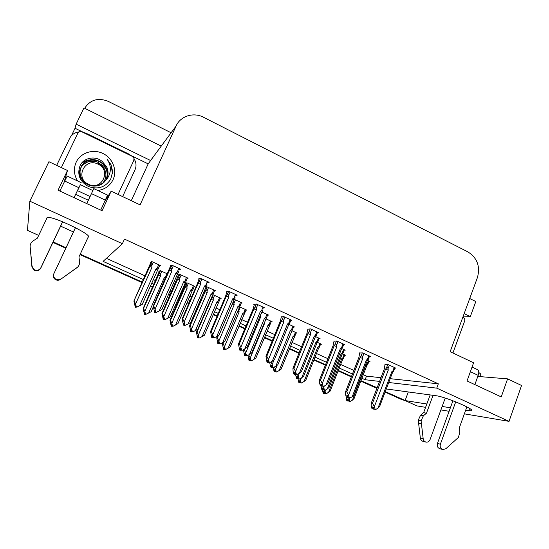 <?xml version="1.0" encoding="UTF-8"?>
<svg xmlns="http://www.w3.org/2000/svg" width="549" height="549" viewBox="0 0 549 549"><rect width="100%" height="100%" fill="white"/><g stroke="black" fill="none" stroke-linecap="round" stroke-linejoin="round"><path stroke-width="0.82" d="M88.32 200.261L75.673 194.332M465.662 410.206L471.104 410.844C477.575 410.508 445.575 396.707 435.988 395.719L386.283 388.96M73.436 231.98L60.63 226.14M38.684 235.411L27.45 230.347L29.845 201.188L122.379 243.701L103.102 261.393L143.474 279.626M425.592 407.344L416.917 405.889L405.093 400.557L426.813 404.016M408.312 391.959L405.093 400.557M377.142 387.724L360.988 380.683L377.067 387.93M351.518 376.408L338.28 370.445L351.518 376.408M325.543 364.708L314.062 359.533L325.543 364.708M299.136 352.801L289.474 348.45L299.136 352.801M272.29 340.703L264.501 337.189L272.29 340.703M244.984 328.398L239.138 325.763L244.984 328.398M217.212 315.881L213.376 314.145L217.212 315.881M188.966 303.144L187.195 302.348L188.966 303.144M179.393 298.828L178.356 298.368L179.393 298.828M170.224 294.696L168.715 294.017L170.224 294.696M152.759 286.825L150.515 285.816L152.759 286.825M142.349 282.131L80.243 254.139L142.349 282.131M131.479 155.738L148.182 163.87L131.28 200.701M71.487 135.644L75.035 128.26L83.077 132.172M161.234 146.109L83.949 107.92L76.133 124.163L150.646 160.541L148.182 163.87M76.133 124.163L75.035 128.26M464.166 313.603L470.308 316.601L462.931 316.965M154.811 154.784L150.646 160.541M470.308 316.601L475.825 301.538L469.711 298.526M84.656 108.27C90.297 99.685 98.182 97.393 108.325 101.4L171.11 132.762M388.733 382.495L436.743 388.136L509.047 421.358L521.55 385.473L507.592 378.865L477.802 376.436M509.047 421.358L464.351 413.85M449.109 411.29L440.902 409.911M64.096 182.172L67.486 170.499L48.923 161.708L29.845 201.188M87.881 237.724L88.423 236.928C91.813 234.732 55.195 216.937 48.072 217.425L46.802 217.912L46.576 218.873M442.158 406.459L450.386 407.77M361.921 378.282L365.106 379.723L379.551 381.418M151.634 283.311L153.878 284.32M169.813 291.519L171.322 292.198M179.448 295.87L180.477 296.336M188.28 299.857L190.043 300.66M214.433 311.667L218.269 313.404M240.174 323.299L246.014 325.934M265.517 334.739L273.292 338.253M290.462 346.007L300.118 350.372M315.03 357.104L326.504 362.285M339.227 368.029L352.451 374.006M507.592 378.865L501.237 396.913L467.027 380.958L473.602 362.772L450.159 351.676L477.438 277.526C480.402 266.423 477.239 257.886 467.954 251.916L203.521 117.266C193.509 111.9 180.367 116.045 176.023 126.119L140.091 204.873L111.166 191.176L104.825 201.298M67.486 170.499L58.064 190.208L102.08 210.734L111.166 191.176M390.181 378.68L438.328 383.82L124.479 239.103L122.379 243.701M438.328 383.82L436.743 388.136M363.301 374.706L366.485 376.147L380.972 377.698M366.485 376.147L365.106 379.723M106.417 258.353L145.142 275.893M153.288 279.585L155.532 280.594M171.446 287.806L172.956 288.486M181.067 292.164L182.096 292.631M189.885 296.158L191.649 296.954M216.004 307.989L219.833 309.725M241.711 319.635L247.544 322.277M267.02 331.095L274.788 334.616M291.938 342.384L301.579 346.748M316.471 353.494L327.925 358.682M340.634 364.44L353.844 370.424M178.281 269.696L178.802 269.943L180.58 269.175L171.748 265.112L170.06 265.922L170.513 266.135M206.836 282.817L209.121 282.296L200.433 278.302L198.45 278.961L198.916 279.18M234.938 295.643L237.168 295.197L228.631 291.265L226.36 291.787L226.847 292.006M262.6 308.147L264.748 307.872L256.349 304.016L253.803 304.393L254.297 304.62M290.805 320.41L291.855 320.341L283.607 316.547L281.294 317.02M343.647 344.642L344.738 344.655L336.757 340.991L333.964 341.217M369.415 356.466L370.534 356.521L362.676 352.904L359.657 353.014M394.765 368.098L395.904 368.187L388.177 364.632L384.938 364.625M317.446 332.625L318.516 332.598L310.405 328.872L307.852 329.215M187.216 278.521L188.115 278.199L179.674 274.335L177.972 275.015L178.411 275.221M214.46 290.915L215.38 290.696L207.076 286.887L205.95 287.202M241.251 303.13L242.198 302.979L234.341 299.383M267.603 315.16L268.585 315.071L261.887 311.997M293.543 327.005L294.545 326.964L288.966 324.411M319.065 338.671L320.088 338.664L315.6 336.612M344.189 350.152L345.232 350.187L341.794 348.608M368.914 361.455L369.978 361.523L367.556 360.412M159.491 265.963L160.39 265.496L151.805 261.564L150.392 262.388L150.817 262.587M344.69 355.23L345.685 355.278L342.507 353.831M320.561 344.237L321.536 344.257L317.384 342.363M271.179 321.755L272.112 321.687L265.929 318.866M245.911 310.254L246.824 310.137L239.57 306.829M220.245 298.587L221.13 298.409L213.177 294.779L212.58 294.916M194.168 286.743L195.025 286.489L186.948 282.804L185.246 283.373L185.672 283.565M296.062 333.078L297.016 333.058L291.862 330.704M167.431 273.889L160.294 270.63L158.846 271.33L159.265 271.522M207.611 281.603L207.048 282.913M179.386 268.619L178.802 269.943M405.128 400.468L385.268 391.622M66.038 247.736L53.157 241.931M405.251 400.633L401.786 399.603L385.096 392.089M376.889 388.39L360.81 381.143M351.339 376.875L338.095 370.911M325.358 365.174L313.877 360M298.951 353.275L289.282 348.917M272.098 341.176L264.309 337.669M244.785 328.872L238.939 326.236M217.013 316.354L213.17 314.625M188.753 303.624L186.989 302.828M179.18 299.315L178.151 298.848M170.012 295.184L168.502 294.504M152.547 287.312L150.302 286.303M142.129 282.618L80.017 254.633M65.811 248.23L52.924 242.425M145.135 313.932L144.84 314.268L144.284 312.34L144.655 312.257L145.21 314.193L145.698 314.405L151.153 311.729L153.308 306.85M159.484 271.021L143.145 308.476L143.57 308.373L159.066 273.889C159.629 273.258 160.013 273.546 160.226 274.74L161.749 271.295M144.826 314.495L145.327 314.481L144.902 314.33M144.963 314.323L144.469 314.337L143.145 308.476M144.84 314.268L144.469 314.337M165.386 278.521L164.226 277.801L148.614 313.088M146.075 314.337L145.21 314.193M166.196 276.675L164.226 277.801M158.208 275.406L160.473 276.092L160.226 274.74M143.57 308.373L144.806 311.4L160.473 276.092M145.588 314.117L144.806 311.4M151.085 261.99L133.894 301.03L150.563 264.941C151.133 264.33 151.524 264.632 151.737 265.853L153.336 262.271M158.73 264.742L157.138 268.324L155.923 269.058L139.556 305.8L136.9 307.097L136.392 306.87L135.576 304.036L151.998 267.267L151.737 265.853M139.556 305.8L142.239 304.421L158.222 268.811C158.695 267.768 158.332 267.603 157.138 268.324M135.665 307.069L135.308 307.166L135.665 307.069L135.088 305.059L135.445 304.956L136.028 306.973L136.392 306.87M135.308 307.166L133.894 301.03M134.306 300.893L135.576 304.036M149.657 266.574L151.998 267.267M155.923 269.058L157.488 270.149M136.9 307.097L136.028 306.973M135.768 307.131L136.447 307.159M135.795 307.124L135.96 306.754M135.678 307.337L136.042 307.234M155.017 312.518L155.587 312.498L155.099 312.34M155.504 312.175L156.465 312.326L155.504 312.175L154.9 310.089L154.468 310.178L155.202 312.319L154.633 312.347L153.233 306.006L153.727 305.882L169.463 270.286L171.933 271.007L171.665 269.552L173.306 265.826M155.065 312.264L154.633 312.347M155.202 312.319L155.408 311.853M178.857 268.379L177.224 272.098C178.452 271.35 178.809 271.522 178.315 272.599L177.533 273.978L175.975 272.86L159.196 310.974L161.9 309.519L177.533 273.978M177.224 272.098L175.975 272.86M159.196 310.974L156.465 312.326M169.463 270.286L170.416 268.619C171.027 267.96 171.439 268.276 171.665 269.552M153.727 305.882L155.099 309.156L171.933 271.007M155.943 312.093L155.099 309.156M170.753 265.586L153.233 306.006M455.718 401.854L440.38 444.182L437.436 443.448L452.932 400.77M479.847 376.607L480.478 374.857C481.288 374.542 480.718 373.773 478.769 372.551M433.058 395.321L426.477 413.198L423.622 412.676L430.169 394.93M425.743 442.027L423.176 441.375C421.591 440.957 420.644 439.845 420.342 438.054L418.263 420.218L420.541 415.236L423.622 412.676M426.477 413.198L423.382 415.771L420.541 415.236M418.263 420.218L421.09 420.788L423.183 438.754C423.492 440.559 424.439 441.677 426.038 442.103C427.891 442.329 429.229 441.499 430.052 439.619L445.218 398.073M421.09 420.788L423.382 415.771M418.564 423.183L421.392 423.78M474.864 384.609L478.186 375.372C479.119 372.407 478.913 370.506 477.568 369.676L472.044 367.068M440.38 444.182C439.749 446.872 440.593 448.663 442.913 449.549L445.836 448.739L458.401 437.45L459.877 432.138L459.287 427.952L466.863 406.878M437.436 443.448C436.805 446.117 437.642 447.895 439.948 448.773L442.7 449.487M172.009 325.674L171.672 326.113L171.123 324.198L171.569 324.157L172.029 326.271L172.4 326.195M192.184 290.86L192.919 289.611C193.385 288.63 193.063 288.493 191.951 289.186L190.812 289.893L175.543 324.994L177.958 323.608L192.184 290.86L190.812 289.893M185.85 283.167L169.984 320.369L170.499 320.3L185.658 286.063C186.248 285.384 186.646 285.652 186.866 286.873L188.362 283.449M172.153 326.319L171.638 326.181M171.576 326.305L172.029 326.271M171.796 326.168L171.226 326.147L169.984 320.369M171.672 326.113L171.226 326.147M172.599 326.284L172.118 326.072L172.599 326.284M175.543 324.994L173.052 326.25M184.814 287.511L187.113 288.211L186.866 286.873M170.499 320.3L171.796 323.34L187.113 288.211M172.571 326.037L171.796 323.34M198.45 337.237L198.079 337.765L197.537 335.871L198.052 335.864L198.601 337.765L199.596 337.971L204.338 335.295L219.003 301.49C219.49 300.529 219.181 300.392 218.09 301.085L216.972 301.799L202.046 336.722M197.592 329.29L196.398 332.07L196.995 332.042L211.825 298.059C212.442 297.318 212.861 297.572 213.087 298.814L214.549 295.403M197.908 337.923L198.546 337.978L197.949 337.82M198.196 337.82L197.558 337.772L196.398 332.07M198.079 337.765L197.558 337.772M218.255 302.719L216.972 301.799M199.596 337.971L198.601 337.765M211.001 299.418L213.335 300.138L213.087 298.814M196.995 332.042L198.361 335.089L213.335 300.138M199.129 337.759L198.361 335.089M224.472 348.615L224.067 349.239L223.525 347.359L224.122 347.387L224.665 349.274L225.721 349.507L230.306 346.803L244.682 313.177C245.177 312.237 244.888 312.107 243.818 312.806L242.727 313.513L228.123 348.258M222.839 342.542L222.4 343.585L223.079 343.599L223.752 341.993M223.82 349.363L224.527 349.445L223.855 349.281M224.582 348.992L224.411 349.39M224.184 349.294L223.477 349.212L222.4 343.585M224.067 349.239L223.477 349.212M243.914 314.392L242.727 313.513M225.721 349.507L224.665 349.274M238.341 309.41L238.897 310.562L240.325 307.172M237.532 311.338L239.144 311.887L238.897 310.562M223.079 343.599L224.5 346.652L239.144 311.887M225.262 349.301L224.5 346.652M250.09 359.815L249.651 360.535L249.116 358.669L249.774 358.73L250.31 360.597L251.435 360.865L255.861 358.126L269.971 324.672C270.465 323.759 270.19 323.649 269.147 324.335L268.07 325.049L253.796 359.609M249.328 360.624L250.104 360.734L249.363 360.549M250.193 360.185L249.987 360.686M249.768 360.59L248.992 360.473L247.956 355.32M249.651 360.535L248.992 360.473M269.175 325.88L268.07 325.049M251.435 360.865L250.31 360.597M263.966 323.231L264.549 323.443L264.337 322.332M248.745 354.97L250.227 358.03L264.549 323.443M250.982 360.659L250.227 358.03M178.617 274.761L161.969 313.493L162.47 313.404L178.363 277.719C178.96 277.046 179.372 277.334 179.592 278.583L181.156 275.015M186.461 277.444L184.903 281.006L183.709 281.74L167.72 318.29L165.119 319.587L164.618 319.367L163.808 316.553L179.852 279.976L179.592 278.583M167.72 318.29L170.272 316.869L185.926 281.465C186.413 280.443 186.07 280.285 184.903 281.006M163.726 319.484L163.286 319.545L163.726 319.484L163.149 317.494L163.595 317.425L164.172 319.422L164.618 319.367M163.286 319.545L161.969 313.493M162.47 313.404L163.808 316.553M177.464 279.263L179.852 279.976M183.709 281.74L185.171 282.783M165.119 319.587L164.172 319.422M163.719 319.559L164.494 319.566M163.856 319.539L164.062 319.058M163.657 319.71L164.096 319.648M204.578 290.38L189.577 325.749L190.174 325.701L205.697 290.284C206.328 289.556 206.753 289.824 206.987 291.094L208.517 287.552M213.733 289.941L212.209 293.482L211.042 294.216L195.423 330.567L192.864 331.864L192.376 331.651L191.574 328.865L207.241 292.487L206.987 291.094M195.423 330.567L197.846 329.112L213.177 293.914C213.671 292.905 213.348 292.761 212.209 293.482M191.32 331.692L190.798 331.713L191.32 331.692L190.757 329.716L191.278 329.688L191.848 331.671L192.376 331.651M190.798 331.713L189.577 325.749M190.174 325.701L191.574 328.865M204.818 291.745L207.241 292.487M211.042 294.216L212.394 295.204M192.864 331.864L191.848 331.671M191.217 331.761L192.081 331.774M191.814 331.562L191.814 331.912M191.45 331.747L191.697 331.164M191.162 331.877L191.683 331.857M217.438 336.118L216.725 337.807L217.411 337.8L218.365 335.549M240.558 302.231L239.069 305.752L237.923 306.486L222.661 342.645L220.156 343.942L219.669 343.729L218.879 340.963L234.19 304.784L233.936 303.405L235.425 299.878M222.661 342.645L224.96 341.149L239.975 306.157C240.489 305.169 240.188 305.031 239.069 305.752M218.461 343.701L217.864 343.688L218.461 343.701L217.898 341.739L218.502 341.752L219.065 343.715L219.669 343.729M217.864 343.688L216.725 337.807M217.411 337.8L218.879 340.963M232.213 304.139L234.19 304.784M233.023 302.224L233.936 303.405M237.923 306.486L239.179 307.426M220.156 343.942L219.065 343.715M218.262 343.749L219.209 343.777M218.989 343.461L218.948 343.914M218.584 343.756L218.879 343.063M218.221 343.846L218.825 343.859M266.944 314.316L265.496 317.823L264.371 318.557L249.459 354.524L246.995 355.821L245.842 355.56L245.279 353.611L244.607 353.57L245.163 355.512L244.49 355.464L243.433 349.679L244.209 349.699L244.435 349.15M246.522 355.615L245.732 352.87L260.693 316.883L260.439 315.517L261.9 312.01M249.459 354.524L251.634 352.993L266.347 318.207C266.869 317.233 266.588 317.102 265.496 317.823M244.209 349.699L245.732 352.87M259.855 316.581L260.693 316.883M245.163 355.512L244.49 355.464M264.371 318.557L265.531 319.449M246.995 355.821L245.842 355.56M244.875 355.539L245.897 355.587M245.726 355.162L245.636 355.725M245.286 355.567L245.616 354.778M244.84 355.622L245.52 355.67M183.826 325.289L184.478 325.303L183.881 325.152M184.485 325.035L185.535 325.221L184.485 325.035L183.894 322.963L183.373 323.011L184.093 325.138L183.441 325.118L182.138 318.873L182.735 318.797L198.093 283.394L200.611 284.149L200.344 282.701L201.95 278.995M183.963 325.077L183.441 325.118M184.093 325.138L184.347 324.548M207.405 281.507L205.806 285.206C207.007 284.457 207.344 284.615 206.829 285.672L206.026 287.024L204.585 285.967L188.211 323.869L190.771 322.373L206.026 287.024M205.806 285.206L204.585 285.967M188.211 323.869L185.535 325.221M198.093 283.394L199.033 281.815C199.671 281.102 200.111 281.39 200.344 282.701M182.735 318.797L184.176 322.078L200.611 284.149M185.013 324.987L184.176 322.078M199.109 278.741L197.448 283.6L182.138 318.873M212.134 337.841L212.868 337.896L212.182 337.731M212.909 337.443L212.738 337.834M212.978 337.669L214.096 337.889L212.978 337.669L212.388 335.617L211.777 335.624L212.497 337.731L211.763 337.676L210.555 331.514L211.248 331.486L226.236 296.282L228.796 297.057L228.528 295.623L230.1 291.944M212.367 337.669L211.763 337.676M212.497 337.731L212.792 337.031M235.459 294.408L233.901 298.086C235.075 297.338 235.391 297.483 234.862 298.519L234.032 299.857L232.701 298.848L216.718 336.537L219.14 335L234.032 299.857M233.901 298.086L232.701 298.848M216.718 336.537L214.096 337.889M226.236 296.282L227.156 294.799C227.828 294.017 228.288 294.291 228.528 295.623M211.248 331.486L212.758 334.773L228.796 297.057M213.588 337.662L212.758 334.773M226.998 291.636L225.495 296.439L210.555 331.514M239.968 350.18L240.778 350.269L240.002 350.084M240.867 349.706L240.654 350.214M240.977 350.084L242.171 350.337L240.977 350.084L240.393 348.052L239.7 348.025L240.414 350.104L239.597 350.015L238.479 343.949L239.268 343.962L253.906 308.957L256.507 309.753L256.239 308.325L257.769 304.668M240.284 350.049L239.597 350.015M240.414 350.104L240.75 349.294M263.04 307.09L261.516 310.748C262.662 310 262.964 310.137 262.415 311.153L261.564 312.463L260.343 311.509L244.744 348.992L247.029 347.421L261.564 312.463M261.516 310.748L260.343 311.509M244.744 348.992L242.171 350.337M253.906 308.957L254.798 307.564C255.505 306.713 255.985 306.966 256.239 308.325M239.268 343.962L240.846 347.256L256.507 309.753M241.67 350.118L240.846 347.256M254.434 304.297L253.068 309.06L238.479 343.949M267.329 362.313L268.221 362.436L267.363 362.23M268.351 361.764L268.097 362.381M268.502 362.292L269.765 362.58L268.502 362.292L267.926 360.274L267.157 360.213L267.857 362.278L266.965 362.148L265.942 356.164L266.821 356.226L281.109 321.412L283.744 322.229L283.483 320.815L284.972 317.178M267.734 362.223L266.965 362.148M267.857 362.278L268.235 361.359M290.16 319.559L288.671 323.196C289.783 322.448 290.064 322.572 289.522 323.56L288.644 324.864L287.525 323.958L272.29 361.228L274.445 359.622L288.644 324.864M288.671 323.196L287.525 323.958M272.29 361.228L269.765 362.58M281.109 321.412L281.966 320.122C282.708 319.195 283.215 319.429 283.483 320.815M266.821 356.226L268.461 359.526L283.744 322.229M269.278 362.367L268.461 359.526M281.417 316.732L280.182 321.474L265.942 356.164M462.821 317.267L463.308 317.5C464.612 318.31 465.051 319.504 464.639 321.076L452.918 352.98M86.756 203.59L93.797 188.616L86.79 203.604M75.481 227.705L53.699 274.04L75.446 227.691M90.029 196.501L77.553 190.647L78.287 188.808L74.088 197.681M92.822 190.551L80.374 184.69L77.553 190.647M107.288 197.366L106.746 197.112M66.127 177.979L65.406 177.643M82.268 132.021L85.973 133.187L128.96 154.118L132.089 156.273M134.031 158.586L135.404 161.42C136.33 164.323 136.193 167.136 134.985 169.847L122.64 196.611M79.035 131.925C74.739 132.474 71.624 134.601 69.689 138.3L56.664 165.373M80.374 184.69L74.019 197.647M81.177 182.659L67.191 176.064L59.855 191.045M47.214 217.534L37.353 238.191L33.256 240.819C31.32 242.136 30.264 243.934 30.099 246.213L32.041 266.286L34.045 269.545C36.907 270.945 39.178 270.341 40.866 267.734L62.593 221.796M30.099 246.213L31.931 266.862L33.921 270.094C36.762 271.487 39.013 270.883 40.688 268.296L40.866 267.734M62.668 221.83L40.688 268.296M30.264 250.262L30.36 249.555M100.728 210.102L107.563 195.108L93.797 188.616M53.699 274.04C52.876 276.188 53.383 277.993 55.216 279.448C56.979 280.518 58.729 280.512 60.472 279.434L77.43 267.349C79.063 265.75 79.763 263.829 79.543 261.578L78.96 256.905L88.464 236.468M77.821 266.958L60.472 279.434M60.802 278.967C59.045 280.052 57.281 280.052 55.511 278.974C53.658 277.506 53.15 275.694 53.974 273.526M77.43 267.349L76.97 267.905M74.712 269.319L74.273 269.861M77.642 180.992C73.889 174.808 73.408 168.522 76.201 162.14C80.634 152.67 93.213 148.676 102.958 153.487C112.771 158.153 117.465 170.389 113.046 179.715C109.951 185.864 104.873 189.46 97.804 190.51M81.032 184.999L80.463 184.457M80.271 165.174C76.805 174.253 79.55 181.383 88.506 186.564C98.086 189.734 105.497 187.257 110.74 179.139L112.662 171.665L111.083 164.817L107 159.038C111.33 165.496 111.481 171.919 107.453 178.315L105.305 180.648L106.835 178.157C108.462 174.472 108.428 170.732 106.739 166.937L102.299 161.536C95.567 155.497 84.093 157.577 80.271 165.174M106.094 179.502C107.769 175.707 107.769 171.933 106.108 168.172C104.784 165.791 103.596 164.185 102.539 163.341C99.705 161.09 96.693 159.855 93.515 159.635C89.734 158.551 81.774 163.65 81.211 166.766C79.42 171.062 79.708 175.172 82.062 179.111L86.179 183.352C89.926 185.219 92.088 186.022 92.657 185.761C97.427 186.756 103.411 183.38 105.305 180.648M105.964 179.722C107.549 176.112 107.529 172.386 105.916 168.543C101.833 158.187 85.267 157.138 81.074 167.143C79.255 171.24 79.543 175.344 81.925 179.461C86.694 187.648 100.193 188.582 105.49 180.484M106.376 179.049L106.671 178.459C108.318 174.795 108.325 170.993 106.678 167.061L102.299 161.536M80.374 168.982L80.14 169.545M98.676 162.71C96.02 160.953 90.475 161.001 88.835 161.612C84.869 162.971 82.151 165.187 80.662 168.262L80.504 168.605M80.428 168.79C78.569 171.652 80.01 179.427 81.513 180.497L81.417 180.738M61.344 167.589L77.855 133.167C78.802 131.63 80.175 131.197 81.979 131.877L132.302 156.376L133.929 158.194L133.832 160.363L118.062 194.442M89.096 159.834L82.968 161.694M112.497 173.621L111.035 164.906L107 159.038M87.545 160.287L81.815 162.902M88.513 184.272C74.63 178.295 84.711 157.11 98.003 164.124C111.708 170.087 101.894 191.141 88.513 184.272M105.95 168.625C104.015 165.983 101.503 164.192 98.415 163.266L98.395 163.307C101.229 164.707 103.322 166.8 104.681 169.579C106.218 172.956 106.293 176.332 104.9 179.688L103.212 182.776M275.303 370.836L274.836 371.652L274.308 369.806L275.035 369.896L275.564 371.748L276.751 372.037L281.026 369.271L294.895 335.947C295.348 335.103 295.081 335.014 294.086 335.693L293.029 336.4L279.064 370.788M274.445 371.707L275.282 371.851L274.473 371.646M275.413 371.206L275.173 371.803M274.953 371.707L274.116 371.563L273.162 367.48M274.836 371.652L274.116 371.563M294.044 337.196L293.029 336.4M276.751 372.037L275.564 371.748M274.507 366.91L275.55 369.23L277.149 365.298M276.298 371.838L275.55 369.23M300.131 381.692L299.637 382.605L299.109 380.766L299.898 380.882L300.427 382.722L301.669 383.044L305.8 380.251L318.53 348.334L319.443 347.043C319.854 346.268 319.593 346.213 318.64 346.872L317.603 347.579L303.94 381.788M299.171 382.626L300.077 382.797L299.198 382.564M300.234 382.063L299.96 382.749M299.747 382.653L298.848 382.481L297.942 378.659M299.637 382.605L298.848 382.481M318.53 348.334L317.603 347.579M301.669 383.044L300.427 382.722M299.843 378.755L300.481 380.258L301.435 377.877M301.223 382.845L300.481 380.258M324.576 392.377L324.054 393.379L323.533 391.561L324.384 391.705L324.912 393.537L326.202 393.88L330.189 391.06L342.651 359.307L343.605 357.982C343.99 357.269 343.729 357.241 342.823 357.886L341.801 358.593L328.439 392.624M323.526 393.372L324.486 393.571L323.546 393.324M324.685 392.748L324.377 393.523M324.164 393.434L323.203 393.228L322.366 389.886M324.054 393.379L323.203 393.228M324.486 393.571L324.857 393.365M342.651 359.307L341.801 358.593M326.202 393.88L324.912 393.537M324.679 390.277L325.035 391.121L325.461 390.03M325.77 393.688L325.035 391.121M292.912 326.216L291.492 329.702L290.387 330.436L275.818 366.21L273.402 367.507L272.935 367.302L272.153 364.584L274.006 360.048M275.818 366.21L277.869 364.646L292.322 330.004C292.816 329.091 292.542 328.995 291.492 329.702M271.432 367.137L270.684 367.048L271.432 367.137L270.877 365.209L271.625 365.284L272.18 367.219L272.935 367.302M270.684 367.048L269.676 362.573M270.945 361.949L272.153 364.584M290.387 330.436L291.45 331.28M273.402 367.507L272.18 367.219M271.062 367.13L272.174 367.192M272.029 366.684L271.899 367.343M271.549 367.185L271.913 366.293M271.034 367.206L271.782 367.288M318.461 337.923L317.075 341.389L315.991 342.123L301.751 377.705L299.383 379.009L298.924 378.803L298.148 376.106L299.267 373.327M301.751 377.705L303.693 376.113L316.965 342.926L317.892 341.602C318.345 340.771 318.077 340.696 317.075 341.389M297.277 378.57L296.467 378.453L297.277 378.57L296.734 376.655L297.551 376.765L298.1 378.686L298.924 378.803M296.467 378.453L295.506 374.233M297.386 374.349L298.148 376.106M315.991 342.123L316.965 342.926M299.383 379.009L298.1 378.686M296.831 378.542L298.073 378.59M297.908 378.014L297.736 378.769M297.393 378.618L297.791 377.63M296.803 378.604L297.62 378.721M343.612 349.445L342.253 352.897L341.19 353.625L327.273 389.015L324.946 390.318L324.493 390.119L323.725 387.443L324.267 386.071M327.273 389.015L329.098 387.395L342.075 354.386L343.056 353.028C343.475 352.259 343.207 352.218 342.253 352.897M322.716 389.824L321.831 389.673L322.716 389.824L322.174 387.923L323.059 388.068L323.601 389.968L324.493 390.119M321.831 389.673L320.945 386.043M323.286 386.407L323.725 387.443M341.19 353.625L342.075 354.386M324.946 390.318L323.601 389.968M322.194 389.763L323.553 389.804M323.368 389.159L323.169 390.023M322.833 389.872L323.258 388.781M322.167 389.824L323.052 389.968M368.365 360.782L367.034 364.213L365.991 364.948L352.389 400.152L350.104 401.456L349.658 401.257L349.143 397.97M352.389 400.152L354.105 398.499L366.787 365.661L367.83 364.268C368.207 363.575 367.94 363.555 367.034 364.213M347.75 400.894L346.803 400.715L347.75 400.894L347.208 399.013L348.162 399.192L348.697 401.072L349.658 401.257M346.803 400.715L345.925 395.767M348.553 397.799L348.896 398.601M365.991 364.948L366.787 365.661M350.104 401.456L348.697 401.072M347.153 400.811L348.636 400.845M348.43 400.139L348.196 401.093M347.86 400.948L348.32 399.754M347.133 400.866L348.08 401.045M294.237 374.24L295.197 374.404L294.264 374.171M295.369 373.615L295.074 374.349M295.568 374.294L296.899 374.617L295.568 374.294L294.991 372.297L294.147 372.195L294.84 374.24L293.88 374.082L293.084 371.296L292.94 368.18L293.907 368.283L307.859 333.662L310.535 334.499L310.267 333.099L311.729 329.475M294.717 374.192L293.88 374.082M294.84 374.24L295.259 373.217M295.197 374.404L295.54 374.212M316.828 331.822L315.373 335.439C316.43 334.712 316.711 334.801 316.21 335.7L315.263 337.059L314.248 336.201L299.377 373.265L301.408 371.625L315.263 337.059M315.373 335.439L314.248 336.201M299.377 373.265L296.899 374.617M307.859 333.662L308.737 332.392C309.492 331.486 310 331.72 310.267 333.099M293.907 368.283L295.609 371.591L310.535 334.499M296.419 374.404L295.609 371.591M307.955 328.954L306.85 333.682L292.94 368.18M320.698 385.968L321.735 386.167L320.719 385.906M321.94 385.274L321.611 386.112M322.181 386.098L323.581 386.455L322.181 386.098L321.611 384.115L320.698 383.977L321.385 386.009L320.348 385.817L319.559 383.051L319.491 379.997L320.541 380.141L334.163 345.712L336.873 346.57L336.612 345.177L338.04 341.574M321.261 385.954L320.348 385.817M321.385 386.009L321.831 384.876M321.735 386.167L322.133 385.94M343.05 343.88L341.636 347.476C342.638 346.769 342.912 346.824 342.459 347.647L341.451 349.047L340.531 348.238L326.01 385.103L327.918 383.428L341.451 349.047M341.636 347.476L340.531 348.238M326.01 385.103L323.581 386.455M334.163 345.712L335.062 344.463C335.83 343.571 336.345 343.811 336.612 345.177M320.541 380.141L322.311 383.456L336.873 346.57M323.107 386.242L322.311 383.456M334.06 340.97L333.071 345.685L319.491 379.997M346.728 397.51L347.826 397.737L346.748 397.455M348.08 396.735L347.709 397.682M348.354 397.709L349.816 398.094L348.354 397.709L347.792 395.74L346.803 395.575L347.483 397.586L346.378 397.359L345.596 394.614L345.602 391.622L346.735 391.801L360.041 357.564L362.786 358.435L362.525 357.056L363.918 353.474M347.366 397.531L346.378 397.359M347.483 397.586L347.963 396.344M347.826 397.737L348.292 397.476M368.846 355.745L367.466 359.321C368.42 358.627 368.688 358.655 368.276 359.403L367.206 360.844L366.382 360.082L352.204 396.742L353.995 395.033L367.206 360.844M367.466 359.321L366.382 360.082M352.204 396.742L349.816 398.094M360.041 357.564L360.961 356.335C361.736 355.457 362.258 355.697 362.525 357.056M346.735 391.801L348.56 395.122L362.786 358.435M349.349 397.888L348.56 395.122M359.746 352.787L358.868 357.495L345.602 391.622M372.332 408.861L373.498 409.122L372.346 408.813M373.787 408.017L373.382 409.067M374.102 409.129L375.626 409.54L374.102 409.129L373.546 407.18L372.49 406.974L373.162 408.971L371.989 408.71L371.213 405.992L371.296 403.055L372.503 403.275L385.494 369.216L388.273 370.115L388.019 368.743L389.371 365.181M373.046 408.916L371.989 408.71M373.162 408.971L373.67 407.626M373.498 409.122L374.013 408.82M394.23 367.411L392.878 370.973C393.784 370.301 394.045 370.301 393.674 370.973L392.549 372.448L391.808 371.735L377.966 408.188L379.64 406.452L392.549 372.448M392.878 370.973L391.808 371.735M377.966 408.188L375.626 409.54M385.494 369.216L386.434 368.015C387.217 367.151 387.745 367.398 388.019 368.743M372.503 403.275L374.384 406.596L388.273 370.115M375.166 409.334L374.384 406.596M385.014 364.412L384.252 369.113L371.296 403.055M469.601 408.449L468.791 410.707M176.023 126.119L150.79 160.226M401.786 399.603L403.625 399.898M158.922 274.129L160.438 270.698M166.91 273.649L165.386 277.087M150.385 265.229L151.984 261.647M158.387 268.447L159.814 265.236M170.238 268.893L171.885 265.174M470.369 371.7L478.186 375.372M420.342 438.054L423.183 438.754M193.118 289.151L194.401 286.207M185.541 286.249L187.031 282.838M193.433 285.761L191.951 289.186M219.229 300.962L220.451 298.1M211.742 298.182L213.197 294.786M219.545 297.682L218.09 301.085M244.929 312.594L246.096 309.808M245.238 309.416L243.818 312.806M270.54 320.973L269.147 324.335M178.219 277.945L179.784 274.383M186.125 281.013L187.483 277.911M205.594 290.448L207.117 286.907M213.403 293.386L214.693 290.38M240.229 305.56L241.457 302.643M266.615 317.548L267.795 314.707M198.896 282.035L200.502 278.329M227.06 294.943L228.624 291.272M254.75 307.639L256.259 304.029M281.966 320.122L283.428 316.56L281.973 320.122M64.645 181.012L78.754 187.641M91.477 193.619L105.36 200.145M31.931 266.862L32.041 266.286M295.444 332.344L294.086 335.693M319.971 343.544L318.64 346.872M344.127 354.572L342.823 357.886M308.737 332.392L310.158 328.878M335.062 344.463L336.441 340.984M360.961 356.335L362.299 352.89M386.434 368.015L387.731 364.605M471.44 409.897L471.104 410.844M159.066 273.889L160.473 270.712M150.563 264.941L152.025 261.667M170.416 268.612L171.926 265.194M185.658 286.063L187.058 282.852M211.825 298.059L213.218 294.799M270.225 324.068L271.35 321.337M178.363 277.712L179.818 274.404M205.697 290.284L207.145 286.921M199.033 281.815L200.536 278.35M227.149 294.799L228.652 291.279M254.798 307.564L256.273 304.022M289.803 322.867L290.997 319.943M55.216 279.448L55.511 278.974M33.921 270.094L34.045 269.545M82.069 179.111L81.925 179.461M106.108 168.172L105.916 168.543M295.122 335.391L296.213 332.694M319.642 346.543L320.705 343.873M343.784 357.529L344.82 354.887M292.576 329.386L293.715 326.586M318.118 341.046L319.223 338.273M343.255 352.52L344.333 349.775M368.002 363.822L369.052 361.098M316.464 335.075L317.617 332.186M342.679 347.092L343.804 344.23M368.468 358.909L369.566 356.075M393.846 370.534L394.909 367.727"/></g></svg>
